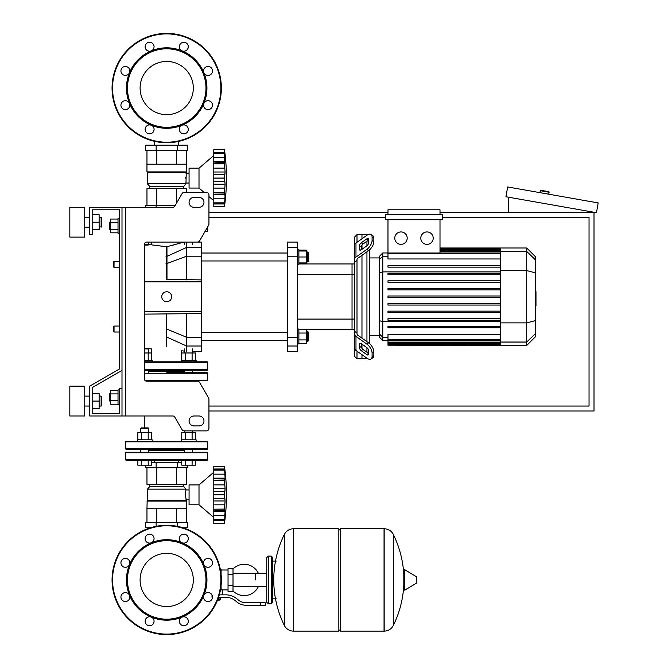 <?xml version="1.0" encoding="UTF-8"?>
<svg xmlns="http://www.w3.org/2000/svg" width="668" height="668" viewBox="0 0 668 668"><rect width="100%" height="100%" fill="white"/><g stroke="black" fill="none" stroke-linecap="round" stroke-linejoin="round"><path stroke-width="1" d="M125.718 207.297L125.718 415.98L121.993 415.98L121.993 207.297L172.728 207.297A2.488 2.488 0 0 0 174.874 206.061L182.047 193.636A2.488 2.488 0 0 1 184.201 192.392L206.454 192.392A2.488 2.488 0 0 1 208.942 194.881L208.942 224.022A2.488 2.488 0 0 1 208.608 225.266L199.615 240.839A2.488 2.488 0 0 1 197.469 242.083L146.835 242.083A2.488 2.488 0 0 0 144.346 244.563L144.346 378.714A2.488 2.488 0 0 0 146.835 381.203L197.469 381.203A2.488 2.488 0 0 1 199.615 382.447L208.608 398.011L199.615 382.447M125.718 415.98L172.728 415.98A2.488 2.488 0 0 1 174.874 417.224L182.047 429.649A2.488 2.488 0 0 0 184.201 430.885L206.454 430.885A2.488 2.488 0 0 0 208.942 428.405L208.942 399.255A2.488 2.488 0 0 0 208.608 398.011M194.037 197.361A4.968 4.968 0 0 0 189.069 202.329A4.968 4.968 0 0 0 194.037 207.297L199.006 207.297A4.968 4.968 0 0 0 203.974 202.329A4.968 4.968 0 0 0 199.006 197.361L194.037 197.361A4.968 4.968 0 0 0 189.069 202.329A4.968 4.968 0 0 0 194.037 207.297M199.006 415.98A4.968 4.968 0 0 1 203.974 420.949A4.968 4.968 0 0 1 199.006 425.917L194.037 425.917A4.968 4.968 0 0 1 189.069 420.949A4.968 4.968 0 0 1 194.037 415.98L199.006 415.98A4.968 4.968 0 0 1 203.974 420.949A4.968 4.968 0 0 1 199.006 425.917M182.047 193.636A2.488 2.488 0 0 1 184.201 192.392M206.454 192.392A2.488 2.488 0 0 1 208.942 194.881M213.785 200.726L208.942 196.567L208.942 224.022A2.488 2.488 0 0 1 208.608 225.266L207.698 226.844L207.698 231.153A0.501 0.501 0 0 1 207.205 231.646L204.926 231.646L199.615 240.839A2.488 2.488 0 0 1 197.469 242.083M121.993 207.297L89.696 207.297L89.696 234.627L92.176 234.627L92.176 209.785L119.505 209.785L119.505 218.478L118.019 218.478L118.019 233.382L119.505 233.382L119.505 261.455L114.044 261.455L114.044 267.417L113.543 266.924L113.543 261.956L114.044 261.455M110.07 221.96L109.569 222.452L109.569 229.408L110.07 229.909L110.07 221.96L110.663 221.96M118.019 219.046L110.663 219.046L110.663 232.815L118.019 232.815M118.019 222.494L110.663 222.494M118.019 229.374L110.663 229.374M119.505 404.8L118.019 404.8L118.019 389.895L119.505 389.895M110.07 393.377L110.07 401.326L109.569 400.825L109.569 393.869L110.663 393.377M118.019 404.232L110.663 404.232L110.663 390.463L118.019 390.463M118.019 400.792L110.663 400.792M118.019 393.911L110.663 393.911M194.037 415.98A4.968 4.968 0 0 0 189.144 420.097L189.144 421.809A4.968 4.968 0 0 0 194.037 425.917M192.643 432.48L192.643 430.885L206.454 430.885M208.942 428.405L208.942 399.255M199.006 197.361A4.968 4.968 0 0 1 203.974 202.329A4.968 4.968 0 0 1 199.006 207.297M146.968 205.251L146.968 188.551L186.447 188.551L186.447 192.392L204.074 192.392L199.006 188.05L189.069 188.05L189.069 168.177L199.006 168.177L199.006 188.05M119.505 218.478L119.505 209.785L119.505 218.478L119.505 209.785L92.176 209.785L119.505 209.785L92.176 209.785L119.505 209.785L119.505 368.961L89.696 386.171L89.696 415.98L121.993 415.98M121.993 388.651L119.505 388.651L119.505 413.5L92.176 413.5L92.176 387.607L121.993 370.389M154.709 145.19L154.709 141.374M178.707 145.19L178.707 141.374M114.044 326.051L113.543 326.543L113.543 331.512L114.044 332.013L114.044 326.051L119.505 326.051L119.505 267.417L119.505 326.051L119.505 267.417L114.044 267.417M442.492 217.242L589.042 217.242L589.042 406.044L208.942 406.044M208.942 217.242L385.503 217.242M208.942 411.012L594.011 411.012L594.011 212.265L440.003 212.265M208.942 212.265L387.983 212.265M539.953 192.651L540.295 190.689A0.501 0.501 0 0 1 540.871 190.288L548.704 191.666A0.501 0.501 0 0 1 549.104 192.242L548.762 194.204M508.381 212.265L508.381 197.169M598.177 202.913L596.457 212.7L505.935 196.743L507.655 186.957L598.177 202.913M255.368 579.949L255.368 573.261L255.368 579.949M233.007 590.896A15.648 15.648 0 0 0 258.341 586.629M258.341 573.261A15.648 15.648 0 0 0 233.007 568.994M228.038 589.886L222.569 589.886L222.569 594.854M228.038 574.23L228.038 591.372L233.007 591.372L233.007 568.518L228.038 568.518L228.038 574.23L233.007 574.23M228.038 570.004L221.083 570.004M221.083 589.226L222.569 589.886M219.588 599.572L219.588 600.064L217.526 600.064M217.325 600.565L219.588 600.064M219.037 597.334L219.037 599.572L220.473 599.572L220.473 597.334M217.718 599.572L219.037 599.572M260.336 605.283L265.305 605.283L265.305 602.803L260.336 602.803L260.336 605.283L246.258 605.283A14.905 14.905 0 0 1 236.94 602.018L235.169 600.599A14.905 14.905 0 0 0 225.859 597.334L218.519 597.334M219.288 594.854L225.859 594.854A17.393 17.393 0 0 1 236.722 598.662L238.493 600.081A12.425 12.425 0 0 0 246.258 602.803L260.336 602.803M212.015 595.046L212.015 597.334L212.482 597.334M220.465 589.827L221.083 590.019L221.083 585.477M228.038 585.661L233.007 585.661M220.306 569.261L221.083 569.261L221.083 574.413M338.835 530.258L340.329 528.772L340.329 631.118L384.05 631.118L384.05 528.772L384.183 631.118A10.187 10.187 0 0 0 393.318 625.44L393.318 534.45L393.318 625.44A102.847 102.847 0 0 0 403.806 585.001M384.183 631.118L384.183 528.772A10.187 10.187 0 0 1 393.318 534.45A102.847 102.847 0 0 1 403.806 574.889M403.806 579.949L403.806 570.238L404.741 569.704L404.741 590.186L403.806 589.652L403.806 579.949M416.849 579.949L416.849 577.319L416.849 579.949M284.359 534.45A102.847 102.847 0 0 0 284.359 625.44L284.359 534.45A10.187 10.187 0 0 1 293.494 528.772L338.835 528.772L338.835 631.118L293.619 631.118L293.619 528.772L293.494 631.118A10.187 10.187 0 0 1 284.359 625.44L284.359 579.949M271.266 556.093L268.286 556.093L268.286 603.797L271.266 603.797L271.266 556.093L272.753 557.588L272.753 561.062L276.235 561.062M276.235 598.829L272.753 598.829L272.753 602.302L272.753 557.588M114.044 332.013L119.505 332.013L119.505 368.961L119.505 233.382M92.176 413.5L92.176 408.532L99.131 408.532L99.131 393.619L92.176 393.619L92.176 387.607L92.176 413.5L92.176 408.532L92.176 413.5L119.505 413.5M144.346 360.336L152.204 360.336L152.204 361.822L144.346 361.822L207.205 361.822A0.501 0.501 0 0 1 207.698 362.323A0.501 0.501 0 0 0 207.205 361.822A0.501 0.501 0 0 1 207.698 362.323L144.346 362.323M144.346 369.771L207.698 369.771A0.501 0.501 0 0 1 207.205 370.272L149.473 370.272M166.708 370.272L144.747 370.272M183.942 370.272L207.205 370.272A0.501 0.501 0 0 0 207.698 369.771A0.501 0.501 0 0 1 207.205 370.272L193.386 370.272M196.116 361.822L207.205 361.822L196.116 361.822L196.116 360.336L181.212 360.336L181.212 361.822M166.708 553.338A26.603 26.603 0 0 1 193.311 579.949A26.603 26.603 0 0 1 166.708 606.552A26.603 26.603 0 0 1 140.105 579.949A26.603 26.603 0 0 1 166.708 553.338M166.708 634.6A54.651 54.651 0 0 1 112.057 579.949A54.651 54.651 0 0 1 166.708 525.29A54.651 54.651 0 0 1 221.367 579.949A54.651 54.651 0 0 1 166.708 634.6A54.651 54.651 0 0 1 112.057 579.949A54.651 54.651 0 0 1 166.708 525.29M151.31 542.767A40.247 40.247 0 0 1 182.113 542.767A4.476 4.476 0 0 1 180.661 535.469A4.476 4.476 0 0 1 186.982 535.469A4.476 4.476 0 0 1 182.113 542.767A40.247 40.247 0 0 1 203.89 564.543A4.476 4.476 0 0 1 208.024 558.365A4.476 4.476 0 0 1 212.491 562.832A4.476 4.476 0 0 1 203.89 564.543A40.247 40.247 0 0 1 203.89 595.347A4.476 4.476 0 0 1 211.18 593.894A4.476 4.476 0 0 1 211.18 600.223A4.476 4.476 0 0 1 203.89 595.347A40.247 40.247 0 0 1 182.113 617.123A4.476 4.476 0 0 1 188.292 621.257A4.476 4.476 0 0 1 183.817 625.732A4.476 4.476 0 0 1 182.113 617.123A40.247 40.247 0 0 1 129.525 564.543A40.247 40.247 0 0 1 151.31 542.767A4.476 4.476 0 0 1 145.123 538.633A4.476 4.476 0 0 1 149.599 534.158A4.476 4.476 0 0 1 151.31 542.767L151.31 542.767M166.708 619.194A39.253 39.253 0 0 1 127.454 579.949A39.253 39.253 0 0 1 166.708 540.696A39.253 39.253 0 0 1 205.961 579.949A39.253 39.253 0 0 1 166.708 619.194M152.755 624.421A4.476 4.476 0 0 1 146.434 624.421A4.476 4.476 0 0 1 151.31 617.123A4.476 4.476 0 0 1 152.755 624.421M125.392 601.526A4.476 4.476 0 0 1 120.925 597.058A4.476 4.476 0 0 1 129.525 595.347A4.476 4.476 0 0 1 125.392 601.526M122.236 565.996A4.476 4.476 0 0 1 122.236 559.667A4.476 4.476 0 0 1 129.525 564.543A4.476 4.476 0 0 1 122.236 565.996M166.708 61.448A26.603 26.603 0 0 0 140.105 88.051A26.603 26.603 0 0 0 166.708 114.662A26.603 26.603 0 0 0 193.311 88.051A26.603 26.603 0 0 0 166.708 61.448M221.367 88.051A54.651 54.651 0 0 0 166.708 33.4A54.651 54.651 0 0 0 112.057 88.051A54.651 54.651 0 0 0 166.708 142.71A54.651 54.651 0 0 0 221.367 88.051M182.105 125.233A40.247 40.247 0 0 0 182.113 125.233A40.247 40.247 0 0 0 166.708 47.812A40.247 40.247 0 0 0 151.31 50.868A4.476 4.476 0 0 0 152.755 43.579A4.476 4.476 0 0 0 146.434 43.579A4.476 4.476 0 0 0 151.31 50.877A4.476 4.476 0 0 0 151.31 50.868A4.476 4.476 0 0 1 151.31 50.877L151.31 50.877A40.247 40.247 0 0 0 129.525 72.653A4.476 4.476 0 0 0 125.392 66.474A4.476 4.476 0 0 0 120.925 70.942A4.476 4.476 0 0 0 129.525 72.653L129.525 72.653A40.247 40.247 0 0 0 129.525 103.457A4.476 4.476 0 0 0 122.236 102.004A4.476 4.476 0 0 0 122.236 108.333A4.476 4.476 0 0 0 129.525 103.457L129.525 103.457A40.247 40.247 0 0 0 151.31 125.233A4.476 4.476 0 0 0 145.123 129.367A4.476 4.476 0 0 0 149.599 133.842A4.476 4.476 0 0 0 151.31 125.233L151.31 125.233A40.247 40.247 0 0 0 182.105 125.233A4.476 4.476 0 0 0 180.661 132.531A4.476 4.476 0 0 0 186.982 132.531A4.476 4.476 0 0 0 182.113 125.233A4.476 4.476 0 0 0 182.105 125.233A4.476 4.476 0 0 1 182.113 125.233M166.708 127.304A39.253 39.253 0 0 0 205.961 88.051A39.253 39.253 0 0 0 166.708 48.806A39.253 39.253 0 0 0 127.454 88.051A39.253 39.253 0 0 0 166.708 127.304M203.89 103.457A4.476 4.476 0 0 0 208.024 109.636A4.476 4.476 0 0 0 212.491 105.168A4.476 4.476 0 0 0 203.89 103.457L203.89 103.457M203.89 72.653A4.476 4.476 0 0 0 211.18 74.106A4.476 4.476 0 0 0 211.18 67.777A4.476 4.476 0 0 0 203.89 72.653L203.89 72.653M182.113 50.877A4.476 4.476 0 0 0 188.292 46.743A4.476 4.476 0 0 0 183.817 42.268A4.476 4.476 0 0 0 182.113 50.877A4.476 4.476 0 0 1 182.105 50.868A4.476 4.476 0 0 0 182.113 50.877M186.447 522.309L186.456 501.067L185.32 494.854L185.963 489.143L183.8 486.655L183.8 484.417M186.456 508.765L146.96 508.765L147.453 489.143L149.615 486.655L149.615 484.417M189.069 499.781L185.963 499.781M189.069 489.928L185.963 489.928M182.999 527.778L187.825 527.778L187.825 522.309L145.591 522.309L145.591 527.778L150.417 527.778M156.153 522.309L156.153 526.317M177.27 522.309L177.27 526.317M187.825 465.17L187.825 467.717L145.591 467.717L145.591 465.17M177.27 467.717L177.27 462.248L151.636 462.248M156.153 467.717L156.153 462.248M181.779 462.248L177.27 462.248M176.577 508.765L176.577 522.309M156.838 508.765L156.838 522.309M146.968 508.765L146.968 522.309M186.447 467.717L186.447 484.417L146.968 484.417L146.968 467.717M156.838 484.417L156.838 467.717M176.577 484.417L176.577 467.717M183.8 486.655L149.615 486.655M185.963 489.143L147.453 489.143M185.963 500.566L147.453 500.566M186.456 501.067L146.96 501.067M213.785 472.243L199.006 484.918L189.069 484.918L189.069 504.791L199.006 504.791L213.785 517.458M224.465 494.804L213.785 494.804L213.785 488.742L225.099 488.742L224.465 494.804L225.099 500.958L224.465 509.1L224.941 510.544M213.785 488.742L213.785 484.868L224.799 484.868L224.465 480.609L225.099 488.742M213.785 484.868L213.785 480.609L224.465 480.609L224.481 481.469L224.465 480.526L213.785 480.526L213.785 478.163L225.099 478.163L224.799 478.973L213.785 478.814M224.941 479.165L224.465 480.526M224.799 470.756L224.465 470.088L213.785 470.088L213.785 466.281L224.465 466.281L225.099 478.163M213.785 478.163L213.785 470.138L224.465 470.138M225.007 470.865L224.799 468.994L225.066 471.441L224.799 468.994L213.785 468.994M224.774 468.794L224.665 467.901M225.007 476.267L224.799 474.155L225.066 477.069L224.799 474.155L213.785 474.155M225.007 490.487L225.066 489.869M225.007 499.221L224.799 498.261L225.007 499.221L224.799 498.261L213.785 498.261L213.785 494.896L224.465 494.896L224.481 495.815L224.465 494.905M225.007 503.062L225.066 502.244M225.066 512.632L224.465 523.42L213.785 523.42L213.785 519.62L224.465 519.62L224.799 518.952M224.557 522.727L224.665 521.808M225.007 518.836L225.066 518.259M224.465 519.57L213.785 519.57L213.785 511.538L225.099 511.538L224.799 515.546L225.007 513.441M213.785 511.538L213.785 510.886L224.799 510.736L225.099 511.538M213.785 510.886L213.785 509.175L224.465 509.175M224.465 509.1L213.785 509.175M213.785 523.42L224.465 523.42A206.337 206.337 0 0 0 224.465 466.281L213.785 466.281M213.785 509.1L213.785 500.958L225.099 500.958M213.785 500.958L213.785 498.261M199.006 484.918L199.006 504.791M148.722 370.272L148.722 372.752M144.346 348.905L148.722 348.905L148.722 352.98M151.728 360.336L151.728 348.905L144.346 348.412M151.636 360.336L151.636 352.98L144.346 352.98M148.196 360.336L148.196 352.98M151.636 380.702L151.636 381.203M148.196 380.702L148.196 381.203M192.643 370.272L192.643 372.752L184.193 372.752L184.694 372.752L184.694 370.272M192.643 348.905L192.643 352.98M184.694 348.905L184.694 352.98M185.228 360.336L185.228 352.98L181.779 352.98L181.779 360.336M195.549 360.336L195.549 352.98L185.228 352.98M192.108 360.336L192.108 352.98M181.779 381.203L181.779 380.702L195.549 380.702L195.549 381.203M192.108 380.702L192.108 381.203M185.228 380.702L185.228 381.203M192.643 449.272L192.643 452.253L193.136 452.253L149.223 452.253M184.694 450.758L148.722 450.758M207.698 452.745L125.718 452.745A0.501 0.501 0 0 1 126.21 452.253A0.501 0.501 0 0 0 125.718 452.745A0.501 0.501 0 0 1 126.21 452.253L207.205 452.253A0.501 0.501 0 0 1 207.698 452.745A0.501 0.501 0 0 0 207.205 452.253A0.501 0.501 0 0 1 207.698 452.745L207.698 459.709L125.718 459.709A0.501 0.501 0 0 0 126.21 460.202L207.205 460.202A0.501 0.501 0 0 0 207.698 459.709A0.501 0.501 0 0 1 207.205 460.202A0.501 0.501 0 0 0 207.698 459.709M184.193 452.253L184.694 452.253L184.694 449.272M144.747 452.253L140.28 452.253M193.136 372.752L207.205 372.752A0.501 0.501 0 0 1 207.698 373.253A0.501 0.501 0 0 0 207.205 372.752L193.136 372.752L207.205 372.752A0.501 0.501 0 0 1 207.698 373.253L207.698 380.209A0.501 0.501 0 0 1 207.205 380.702L195.549 380.702L207.205 380.702A0.501 0.501 0 0 0 207.698 380.209A0.501 0.501 0 0 1 207.205 380.702L145.34 380.702M207.205 372.752L166.708 372.752M184.694 371.266L148.722 371.266M126.21 449.272A0.501 0.501 0 0 1 125.718 448.771A0.501 0.501 0 0 0 126.21 449.272A0.501 0.501 0 0 1 125.718 448.771L207.698 448.771A0.501 0.501 0 0 1 207.205 449.272L126.21 449.272M196.116 441.323L207.205 441.323A0.501 0.501 0 0 1 207.698 441.815A0.501 0.501 0 0 0 207.205 441.323A0.501 0.501 0 0 1 207.698 441.815L125.718 441.815A0.501 0.501 0 0 1 126.21 441.323L207.205 441.323L196.116 441.323L196.116 439.828L181.212 439.828L181.212 441.323M166.708 441.323L126.21 441.323A0.501 0.501 0 0 0 125.718 441.815A0.501 0.501 0 0 1 126.21 441.323M148.722 449.272L148.722 452.253M140.773 449.272L140.773 452.253M137.299 441.323L137.299 439.828L152.204 439.828L152.204 441.323M140.773 432.48L140.773 428.405L148.722 428.405L148.722 432.48M148.722 428.405L148.229 427.904L141.274 427.904L140.773 428.405M141.307 439.828L141.307 432.48L137.867 432.48L137.867 439.828M151.636 439.828L151.636 432.48L141.307 432.48M148.196 439.828L148.196 432.48M148.196 460.202L148.196 465.17L151.636 465.17L151.636 460.202L154.709 460.202L154.709 462.248M141.307 465.17L141.307 460.202L126.21 460.202A0.501 0.501 0 0 1 125.718 459.709A0.501 0.501 0 0 0 126.21 460.202L137.867 460.202L137.867 465.17L148.196 465.17M184.694 430.885L184.694 432.48M185.228 439.828L185.228 432.48L181.779 432.48L181.779 439.828M195.549 439.828L195.549 432.48L185.228 432.48M192.108 439.828L192.108 432.48M192.108 465.17L195.549 465.17L195.549 460.202L207.205 460.202L192.108 460.202L192.108 465.17L181.779 465.17L181.779 460.202L185.228 460.202L185.228 465.17M185.228 460.202L192.108 460.202M224.799 491.448L213.785 491.448L224.799 491.448M224.615 492.191L224.557 492.675L224.615 492.191M224.515 493.243L224.481 493.894L224.515 493.243M224.515 482.162L224.557 482.83L224.515 482.162M224.615 483.482L224.69 484.108L224.615 483.482M224.799 484.868L224.465 480.609L224.799 484.868M224.515 496.466L224.557 497.025L224.515 496.466M224.799 504.833L224.69 505.601L224.799 504.833L213.785 504.833L224.799 504.833M224.615 506.227L224.557 506.878L224.615 506.227M224.515 507.546L224.481 508.239L224.515 507.546M178.707 460.202L181.779 460.202L178.707 460.202L178.707 462.248M207.205 449.272L193.136 449.272L207.205 449.272A0.501 0.501 0 0 0 207.698 448.771A0.501 0.501 0 0 1 207.205 449.272M151.636 460.202L154.709 460.202M193.136 452.253L207.205 452.253M186.456 171.901L146.96 171.901L146.96 164.203L186.456 164.203L185.963 183.825L183.8 186.314L183.8 188.551M146.96 171.901L147.453 172.402L185.963 172.402M147.453 172.402L147.453 183.825L185.963 183.825M147.453 183.825L149.615 186.314L183.8 186.314M149.615 186.314L149.615 188.551M189.069 173.187L185.963 173.187M189.069 183.04L185.963 183.04M185.345 177.17L185.32 178.114M177.27 150.659L187.825 150.659L187.825 145.19L145.591 145.19L145.591 150.659L177.27 150.659L177.27 145.19M156.153 150.659L156.153 145.19M145.591 207.297L145.591 205.251L175.342 205.251M156.153 205.251L156.153 207.297M186.447 164.203L186.447 150.659M176.577 164.203L176.577 150.659M156.838 164.203L156.838 150.659M146.968 164.203L146.968 150.659M156.838 188.551L156.838 205.251M176.577 188.551L176.577 203.114M213.785 155.51L199.006 168.177M224.465 178.072L213.785 178.072L213.785 172.01L225.099 172.01L224.465 178.072L225.099 184.226L224.465 192.359L224.941 193.803M225.007 186.33L225.066 185.504M224.465 202.838L213.785 202.838L213.785 194.805L225.099 194.805L224.465 206.688L213.785 206.688L213.785 202.88L224.465 202.88L224.799 202.212M224.557 205.994L224.665 205.068M213.785 194.805L213.785 194.154L224.799 193.996L225.007 196.701M213.785 194.154L213.785 192.442L224.465 192.442M224.465 192.359L224.515 190.806L224.465 192.359L213.785 192.359L213.785 184.226L225.099 184.226M213.785 184.226L213.785 178.164L224.465 178.164L224.481 179.074L224.465 178.164M224.465 163.794L213.785 163.794L213.785 161.431L225.099 161.431L224.465 163.794L225.099 172.01M213.785 172.01L213.785 163.869L224.465 163.869L224.481 164.729L224.465 163.877M224.941 162.424L213.785 162.082M225.049 155.318L224.465 153.348L224.799 162.232M213.785 161.431L213.785 153.398L224.465 153.398M224.799 154.016L224.465 153.348L213.785 153.348L213.785 149.548L224.465 149.548L225.083 155.385M225.007 154.133L224.799 152.254L225.066 154.709L224.799 152.254L213.785 152.254M224.774 152.053L224.665 151.16M225.007 159.527L224.799 157.423L225.066 160.337L224.799 157.423L213.785 157.423M225.007 173.747L225.066 173.129M213.785 149.548L224.465 149.548L213.785 149.548M213.785 206.688L224.465 206.688A206.337 206.337 0 0 0 224.465 149.548M151.728 242.083L151.728 244.563L148.722 244.563L148.722 242.083M144.346 244.563L148.722 244.563L148.229 245.064L144.346 245.064M192.643 244.563L192.643 242.083L201.486 242.083L201.486 247.461L186.581 247.461L186.581 242.083M184.694 244.563L184.694 242.083M225.007 202.103L224.799 203.974L225.007 202.103M224.799 188.1L224.557 190.138L224.799 188.1L213.785 188.1M224.515 179.725L224.557 180.293L224.515 179.725M224.799 174.707L213.785 174.707M224.615 175.459L224.557 175.943L224.615 175.459M224.515 176.502L224.481 177.154L224.515 176.502M224.515 165.422L224.557 166.09L224.515 165.422M224.615 166.741L224.69 167.367L224.615 166.741M225.007 182.481L224.799 181.521L213.785 181.521M225.099 194.805L225.066 195.899M204.926 231.646L207.205 231.646L204.926 231.646M535.377 291.59L535.978 291.59L535.978 301.886L535.377 301.886M535.978 300.65L535.377 300.65M535.978 301.886L535.978 305.451L535.377 305.451M535.978 305.451L535.377 305.668M357.004 242.275L357.004 234.627L361.972 234.627L361.972 238.768L361.972 234.627L366.941 234.627L366.941 235.253M357.004 333.056L357.004 333.925A2.488 1.754 0 0 0 357.731 335.169L368.577 342.834L366.815 344.078L355.977 336.413A4.968 3.515 180 0 1 354.524 333.925L354.524 331.278L357.004 333.056L357.004 260.411L354.524 262.19L354.524 259.543A4.968 3.515 -0 0 1 355.977 257.063L366.815 249.398L368.577 250.634L357.731 258.299A2.488 1.754 180 0 0 357.004 259.543L357.004 260.411M371.124 358.95L372.878 357.706A7.457 3.724 -125.3 0 0 373.846 355.343L372.084 356.587A7.457 3.724 54.7 0 1 371.124 358.95A7.457 3.724 54.7 0 1 366.815 358.131L355.977 350.466A4.968 3.515 -0 0 1 354.524 347.978L354.524 333.925L354.524 356.361L357.004 358.841L357.004 351.193M357.004 358.841L361.972 358.841L361.972 354.708L361.972 358.841L367.325 358.466M361.972 348.379L361.972 344.162L361.972 348.379M361.972 338.167L361.972 255.301L361.972 338.167M361.972 249.306L361.972 245.098L361.972 249.306M359.493 249.306L359.493 245.791A2.488 1.244 125.3 0 1 361.246 242.793L366.815 238.852A2.488 1.244 125.3 0 1 368.252 238.585A2.488 1.244 125.3 0 1 368.577 239.369L368.577 242.885A2.488 1.244 125.3 0 1 366.815 245.882L361.246 249.824A2.488 1.244 125.3 0 1 359.81 250.091A2.488 1.244 125.3 0 1 359.493 249.306L360.662 250.133M366.815 238.852L368.577 240.096L363 244.037A2.488 1.244 -54.7 0 0 361.246 247.035L361.246 249.824M359.493 347.677L359.493 344.162A2.488 1.244 54.7 0 1 359.81 343.377A2.488 1.244 54.7 0 1 361.246 343.653L361.246 346.433A2.488 1.244 -125.3 0 0 363 349.439L368.577 353.372L366.815 354.616L361.246 350.675A2.488 1.244 54.7 0 1 359.493 347.677L361.246 346.433M361.246 343.653L366.815 347.594A2.488 1.244 54.7 0 1 368.577 350.591L368.577 354.107A2.488 1.244 54.7 0 1 368.252 354.892A2.488 1.244 54.7 0 1 366.815 354.616M368.577 250.634A7.457 3.724 -54.7 0 0 373.846 241.641L373.846 238.125A7.457 3.724 -54.7 0 0 372.878 235.771L371.124 234.526A7.457 3.724 125.3 0 0 366.815 235.345L355.977 243.01A4.968 3.515 180 0 0 354.524 245.49L354.524 259.543L354.524 237.115L357.004 234.627M373.846 241.641L372.084 240.396A7.457 3.724 125.3 0 1 366.815 249.398M372.084 240.396L372.084 236.881L373.846 238.125M371.124 234.526A7.457 3.724 125.3 0 1 372.084 236.881M372.084 356.587L372.084 353.071L373.846 351.836A7.457 3.724 -125.3 0 0 368.577 342.834M366.815 344.078A7.457 3.724 54.7 0 1 372.084 353.071M373.846 355.343L373.846 351.836M354.524 262.19L354.524 331.278M379.315 335.536L369.429 335.536M379.315 257.931L369.429 257.931M366.941 241.248L366.941 245.791M366.941 251.786L366.941 341.682M366.941 347.686L366.941 352.22M366.941 358.215L366.941 358.841M427.002 231.938A6.212 6.212 0 0 1 433.215 238.142A6.212 6.212 0 0 1 427.002 244.354A6.212 6.212 0 0 1 420.79 238.142A6.212 6.212 0 0 1 427.002 231.938M400.992 231.938A6.212 6.212 0 0 1 407.204 238.142A6.212 6.212 0 0 1 400.992 244.354A6.212 6.212 0 0 1 394.78 238.142A6.212 6.212 0 0 1 400.992 231.938M385.503 214.754L385.503 219.722L442.492 219.722L442.492 214.754L385.503 214.754M500.699 258.967L387.983 258.967L387.983 219.722M440.003 219.722L440.003 252.997M387.983 214.754L387.983 209.785L440.003 209.785L440.003 214.754M382.781 252.963L379.315 256.428L379.315 337.039L382.781 340.513L382.781 252.963L387.983 252.963M369.429 343.511L369.429 249.966M387.983 345.189L500.699 345.481L387.983 345.189L387.983 334.501L500.699 334.501M500.699 265.664L387.983 265.664L387.983 267.15L500.699 267.15M387.983 297.477L500.699 297.477L387.983 297.477L387.983 295.991L500.699 295.991M526.71 247.995L526.71 345.481L535.377 336.806L535.377 256.662L526.71 247.995L500.699 247.995L500.699 345.189M387.983 312.649L500.699 312.649L387.983 312.649L387.983 311.154L500.699 311.154M387.983 305.059L500.699 305.059L387.983 305.059L387.983 303.573L500.699 303.573M387.983 327.813L500.699 327.813L387.983 327.813L387.983 326.318L500.699 326.318M387.983 320.231L500.699 320.231L387.983 320.231L387.983 318.736L500.699 318.736M500.699 280.827L387.983 280.827L387.983 282.314L500.699 282.314M500.699 288.409L387.983 288.409L387.983 289.895L500.699 289.895M500.699 273.245L387.983 273.245L387.983 274.732L500.699 274.732M354.524 259.543L354.524 248.137L354.524 259.543M354.524 333.925L354.524 345.331M354.524 263.944L352.036 263.944L352.036 329.524L298.872 329.524M354.524 274.389L352.036 274.389L352.036 263.944L298.872 263.944M297.385 274.389L352.036 274.389L352.036 329.524L354.524 329.524M297.385 346.007L297.385 337.256L287.449 337.256L287.449 346.007L297.385 346.007L297.385 351.393L287.449 351.393L287.449 346.007M287.449 337.256L287.449 256.211L297.385 256.211L297.385 247.461L287.449 247.461L287.449 256.211M287.449 247.461L287.449 242.083L297.385 242.083L297.385 247.461M297.385 256.211L297.385 337.256M297.385 264.436L298.872 264.436L298.872 249.531L297.385 249.531M307.714 252.02L307.714 261.956L308.708 260.963L308.708 253.013L307.714 252.02L306.228 252.02M298.872 251.026L306.228 251.026L306.228 250.099L298.872 250.099M298.872 262.95L306.228 262.95L306.228 251.026M298.872 256.988L306.228 256.988M298.872 263.868L306.228 263.868L306.228 262.95M201.486 340.463L287.449 340.463M201.486 332.505L287.449 332.505M297.385 329.032L298.872 329.032L298.872 343.936L297.385 343.936M306.228 331.512L307.714 331.512L307.714 341.457L306.228 341.457M307.714 341.457L308.708 340.463L308.708 332.505L307.714 331.512M298.872 339.928L306.228 339.928L306.228 329.6L298.872 329.6M298.872 333.04L306.228 333.04M298.872 343.369L306.228 343.369L306.228 339.928M166.708 346.709C185.946 351.911 185.946 351.911 166.708 346.709C147.386 349.105 147.386 349.105 166.708 346.709L166.708 314.127M166.708 246.759C147.453 244.354 147.369 244.354 166.449 246.759L166.958 246.709C185.963 241.557 185.879 241.574 166.708 246.759M166.708 291.766A4.968 4.968 0 0 1 171.676 296.734A4.968 4.968 0 0 1 166.708 301.702A4.968 4.968 0 0 1 161.739 296.734A4.968 4.968 0 0 1 166.708 291.766M144.346 281.829L201.486 281.829L201.486 247.461M166.416 279.349L201.486 279.9M201.486 281.829L201.486 311.639L144.346 311.639M186.581 351.393L186.581 346.007L201.486 346.007L201.486 311.639M201.486 346.007L201.486 351.393L192.643 351.393M144.346 314.127L201.486 313.568M166.992 279.349L166.958 246.709L167.476 246.584L166.958 246.709M166.449 246.759L166.416 279.374M166.031 256.42A2.488 1.92 2.3 0 0 167.292 256.178L186.581 247.461L186.581 256.211L201.486 256.211M186.581 279.9L186.581 256.211L167.292 263.384A2.488 1.578 -1.9 0 1 166.031 263.618M166.708 329.065L186.581 337.256L186.581 346.007L166.708 337.031M201.486 337.256L186.581 337.256L186.581 313.568M170.44 245.841L173.914 244.872L170.44 245.841M174.148 244.805L174.757 244.63L174.148 244.805M176.82 244.037L178.381 243.595L176.82 244.037M179.984 243.144L180.502 243.01L179.984 243.144M69.823 237.115L69.823 207.297L84.727 207.297L84.727 237.115L69.823 237.115M101.127 227.178L101.127 217.242L101.62 217.735L101.62 226.677L99.131 227.178M69.823 401.076L69.823 415.98L84.727 415.98L84.727 386.171L69.823 386.171L69.823 401.076M101.127 406.044L101.62 405.551L101.62 396.608L101.127 396.107L101.127 406.044L99.131 406.044M92.176 401.076L99.131 401.076M92.176 214.754L99.131 214.754L99.131 229.658L92.176 229.658M92.176 222.21L99.131 222.21M92.176 393.619L92.176 387.607L92.176 393.619M540.295 190.689L549.104 192.242M416.849 582.571L416.54 576.785L404.741 569.704M293.494 528.772L293.494 631.118M220.866 579.949A54.158 54.158 0 0 1 166.708 634.099A54.158 54.158 0 0 1 112.55 579.949A54.158 54.158 0 0 1 166.708 525.791A54.158 54.158 0 0 1 220.866 579.949M166.708 142.209A54.158 54.158 0 0 0 220.866 88.051A54.158 54.158 0 0 0 166.708 33.901A54.158 54.158 0 0 0 112.55 88.051A54.158 54.158 0 0 0 166.708 142.209M213.785 520.714L224.799 520.714M213.785 515.546L224.799 515.546L213.785 515.546M207.698 380.209L144.847 380.209M207.698 373.253L144.346 373.253M213.785 203.974L224.799 203.974L213.785 203.974M213.785 198.813L224.799 198.813M213.785 168.136L224.799 168.136M205.21 231.153L207.698 231.153M535.978 296.742L535.377 296.742M535.978 292.826L535.377 292.826M361.246 247.035L359.493 245.791M363 244.037L361.246 242.793M360.662 343.335L359.493 344.162M363 349.439L361.246 350.675M355.977 257.063L355.977 243.01M355.977 350.466L355.977 336.413M500.699 249.022L440.003 249.022M500.699 249.89L440.003 249.89M500.699 251.352L440.003 251.352M387.983 256.228L382.781 256.228L379.315 259.576M500.699 271.876L382.781 271.876L379.315 272.769M387.983 337.24L382.781 337.24L379.315 333.891M379.315 320.698L382.781 321.592L500.699 321.592M500.699 253.748L387.983 253.748M500.699 343.577L387.983 343.577M500.699 344.446L387.983 344.446M500.699 339.728L387.983 339.728M500.699 342.125L387.983 342.125M535.377 259.802L526.71 251.427L500.699 251.427M500.699 270.59L526.71 270.59L535.377 272.836M500.699 322.878L526.71 322.878L535.377 320.64M500.699 342.041L526.71 342.041L535.377 333.666M354.524 319.087L297.385 319.087M110.663 229.909L110.07 229.909M110.663 401.326L110.07 401.326M266.791 586.629L233.007 586.629M266.791 573.261L233.007 573.261M384.183 528.772L340.329 528.772M416.54 576.785L416.849 577.319M416.54 583.106L404.741 590.186M338.835 629.632L340.329 631.118M268.286 556.093L266.791 557.588L266.791 602.302L268.286 603.797M271.266 603.797L272.753 602.302M207.698 369.771L207.698 362.323M213.785 469.637L224.523 469.637M213.785 520.071L224.523 520.071M125.718 452.745L125.718 459.709M125.718 441.815L125.718 448.771M144.271 415.98L144.271 427.904M207.698 441.815L207.698 448.771M213.785 203.331L224.523 203.331M213.785 152.897L224.523 152.897M500.699 247.995L440.003 247.995M440.003 248.279L500.699 248.279M440.003 249.147L500.699 249.147M440.003 250.6L500.699 250.6M387.983 340.513L382.781 340.513M387.983 252.997L500.699 252.997M500.699 344.329L387.983 344.329M500.699 340.471L387.983 340.471M500.699 342.868L387.983 342.868M526.71 345.481L500.699 345.481M287.449 260.963L201.486 260.963M306.228 261.956L307.714 261.956M287.449 253.013L201.486 253.013M181.688 242.083L181.688 242.693L184.694 242.317M184.694 351.151L181.688 350.775L181.688 360.336M84.727 227.178L89.696 227.178M89.696 406.044L84.727 406.044M99.131 396.107L101.127 396.107M89.696 396.107L84.727 396.107M99.131 217.242L101.127 217.242M89.696 217.242L84.727 217.242"/></g></svg>

